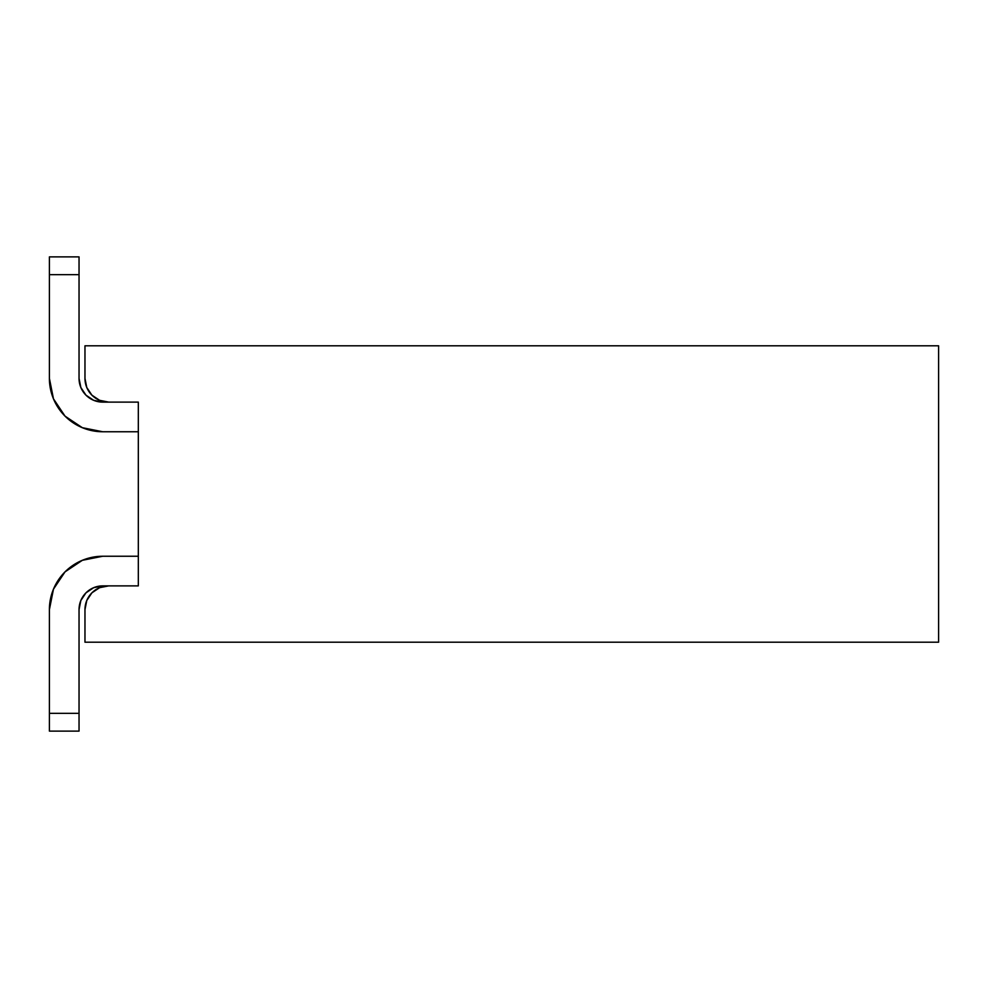 <?xml version="1.0" encoding="UTF-8"?>
<svg xmlns="http://www.w3.org/2000/svg" width="988" height="988" viewBox="0 0 988 988"><rect width="100%" height="100%" fill="white"/><g stroke="black" fill="none" stroke-linecap="round" stroke-linejoin="round"><path stroke-width="1.48" d="M93.675 400.313L102.752 402.116L93.675 400.313L102.752 402.116L93.675 400.313L102.752 402.116L93.675 400.313L102.752 402.116L93.675 400.313L102.752 402.116L93.675 400.313L102.752 402.116L93.675 400.313L102.752 402.116L93.675 400.313L102.752 402.116L93.675 400.313L102.752 402.116L93.675 400.313L102.752 402.116L108.68 402.116A23.712 23.712 0 0 1 84.968 378.404L84.968 345.8L938.6 345.8L938.6 642.2L938.6 345.8L84.968 345.8L84.968 378.404L86.771 387.481L91.909 395.175L99.603 400.313L108.68 402.116L138.32 402.116L138.32 585.884L108.68 585.884L99.603 587.687L91.909 592.825L86.771 600.519L84.968 609.596L84.968 642.2L938.6 642.2L84.968 642.2L84.968 609.596A23.712 23.712 0 0 1 108.68 585.884L102.752 585.884L93.675 587.687L102.752 585.884L93.675 587.687L102.752 585.884L93.675 587.687L102.752 585.884L93.675 587.687L102.752 585.884L93.675 587.687L102.752 585.884L93.675 587.687L102.752 585.884L93.675 587.687L102.752 585.884L93.675 587.687L102.752 585.884L93.675 587.687L102.752 585.884L138.32 585.884L138.32 402.116L102.752 402.116L93.675 400.313L102.752 402.116L93.675 400.313L85.981 395.175L80.843 387.481L79.04 378.404L80.843 387.481L79.04 378.404L79.04 274.664L49.4 274.664L49.4 378.404L53.463 398.819L49.4 378.404L49.4 256.88L49.4 378.404L53.463 398.819L65.023 416.133L82.337 427.693L102.752 431.756L138.32 431.756L102.752 431.756A53.352 53.352 0 0 1 49.4 378.404L53.463 398.819M82.337 560.307L102.752 556.244L82.337 560.307L102.752 556.244L138.32 556.244L102.752 556.244L82.337 560.307L102.752 556.244L82.337 560.307L102.752 556.244L82.337 560.307L102.752 556.244L82.337 560.307L102.752 556.244L82.337 560.307L102.752 556.244L82.337 560.307L102.752 556.244L82.337 560.307L102.752 556.244L82.337 560.307L102.752 556.244L82.337 560.307L102.752 556.244L82.337 560.307L65.023 571.867L53.463 589.181L49.4 609.596L49.4 713.336L79.04 713.336L79.04 609.596L80.843 600.519L79.04 609.596L80.843 600.519L79.04 609.596L80.843 600.519L79.04 609.596L80.843 600.519L79.04 609.596L80.843 600.519L79.04 609.596L80.843 600.519L79.04 609.596L80.843 600.519L79.04 609.596L80.843 600.519L79.04 609.596L80.843 600.519L79.04 609.596L80.843 600.519L85.981 592.825L93.675 587.687L102.752 585.884L93.675 587.687M80.843 600.519L79.04 609.596L80.843 600.519L79.04 609.596L79.04 731.12L49.4 731.12L49.4 609.596A53.352 53.352 0 0 1 102.752 556.244A53.352 53.352 0 0 0 49.4 609.596M49.4 731.12L79.04 731.12L79.04 713.336L49.4 713.336L49.4 731.12M102.752 431.756L82.337 427.693L102.752 431.756A53.352 53.352 0 0 1 49.4 378.404M80.843 387.481L79.04 378.404A23.712 23.712 0 0 0 102.752 402.116A23.712 23.712 0 0 1 79.04 378.404L79.04 274.664L49.4 274.664M79.04 256.88L49.4 256.88L79.04 256.88L79.04 274.664L79.04 256.88M102.752 585.884A23.712 23.712 0 0 0 79.04 609.596"/></g></svg>
